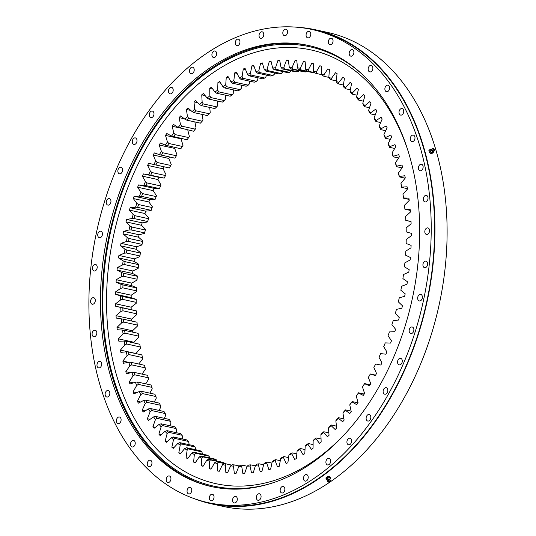 <?xml version="1.0" encoding="UTF-8"?>
<svg xmlns="http://www.w3.org/2000/svg" width="536" height="536" viewBox="0 0 536 536"><rect width="100%" height="100%" fill="white"/><g stroke="black" fill="none" stroke-linecap="round" stroke-linejoin="round"><path stroke-width="0.8" d="M411.025 221.582L405.806 220.443L411.018 221.428A209.234 144.264 102.4 0 1 411.119 223.854L406.147 227.9A202.072 139.327 102.4 0 1 406.228 231.894L411.313 233.341A209.234 144.264 102.4 0 1 411.306 235.793L406.221 239.458A202.072 139.327 102.4 0 1 406.127 243.491L411.099 245.374A209.234 144.264 102.4 0 1 410.991 247.84L405.799 251.109A202.072 139.327 102.4 0 1 405.538 255.163L410.375 257.474A209.234 144.264 102.4 0 1 410.161 259.953L404.888 262.821A202.072 139.327 102.4 0 1 404.459 266.881L409.142 269.608A209.234 144.264 102.4 0 1 408.827 272.087L403.494 274.539A202.072 139.327 102.4 0 1 402.898 278.593L407.407 281.735A209.234 144.264 102.4 0 1 406.992 284.207L401.611 286.231A202.072 139.327 102.4 0 1 400.854 290.271L405.183 293.808A209.234 144.264 102.4 0 1 404.667 296.261L399.26 297.855A202.072 139.327 102.4 0 1 398.335 301.862L402.462 305.788A209.234 144.264 102.4 0 1 401.846 308.22L396.432 309.373A202.072 139.327 102.4 0 1 395.347 313.339L399.266 317.634A209.234 144.264 102.4 0 1 398.556 320.032L393.149 320.749A202.072 139.327 102.4 0 1 391.91 324.649L395.602 329.298A209.234 144.264 102.4 0 1 394.798 331.663L389.424 331.931A202.072 139.327 102.4 0 1 388.031 335.764L391.481 340.755A209.234 144.264 102.4 0 1 390.583 343.067L385.257 342.893A202.072 139.327 102.4 0 1 383.716 346.638L386.918 351.958A209.234 144.264 102.4 0 1 385.933 354.209L380.674 353.593A202.072 139.327 102.4 0 1 379.716 355.683A202.072 139.327 102.4 0 1 378.992 357.237L381.933 362.865A209.234 144.264 102.4 0 1 380.862 365.056L375.689 363.998A202.072 139.327 102.4 0 1 373.867 367.522L376.533 373.438A209.234 144.264 102.4 0 1 375.381 375.555L370.309 374.061A202.072 139.327 102.4 0 1 368.359 377.465L370.751 383.649A209.234 144.264 102.4 0 1 369.518 385.685L364.567 383.756A202.072 139.327 102.4 0 1 362.497 387.026L364.594 393.451A209.234 144.264 102.4 0 1 363.294 395.401L358.477 393.049A202.072 139.327 102.4 0 1 356.286 396.171L358.088 402.817A209.234 144.264 102.4 0 1 356.721 404.68L352.058 401.906A202.072 139.327 102.4 0 1 349.76 404.868L351.261 411.722A209.234 144.264 102.4 0 1 349.827 413.477L345.331 410.295A202.072 139.327 102.4 0 1 342.933 413.089L344.125 420.117A209.234 144.264 102.4 0 1 342.631 421.772L338.323 418.194A202.072 139.327 102.4 0 1 335.831 420.807L336.715 427.989A209.234 144.264 102.4 0 1 335.168 429.53L331.06 425.571A202.072 139.327 102.4 0 1 328.481 427.996L329.05 435.306A209.234 144.264 102.4 0 1 327.456 436.733L323.556 432.398A202.072 139.327 102.4 0 1 320.91 434.629L321.158 442.039A209.234 144.264 102.4 0 1 319.523 443.346L315.851 438.649A202.072 139.327 102.4 0 1 313.138 440.686L313.071 448.17A209.234 144.264 102.4 0 1 311.396 449.349L307.966 444.317A202.072 139.327 102.4 0 1 305.198 446.14L304.81 453.677A209.234 144.264 102.4 0 1 303.959 454.206A209.234 144.264 102.4 0 1 303.101 454.722L299.925 449.369A202.072 139.327 102.4 0 1 297.112 450.977L296.408 458.541A209.234 144.264 102.4 0 1 294.673 459.453L291.758 453.791A202.072 139.327 102.4 0 1 288.904 455.178L287.892 462.742A209.234 144.264 102.4 0 1 286.137 463.513L283.497 457.57A202.072 139.327 102.4 0 1 280.616 458.729L279.29 466.266A209.234 144.264 102.4 0 1 277.521 466.903L275.162 460.692A202.072 139.327 102.4 0 1 272.268 461.617L270.633 469.101A209.234 144.264 102.4 0 1 268.858 469.596L266.794 463.144A202.072 139.327 102.4 0 1 263.886 463.834L261.95 471.245A209.234 144.264 102.4 0 1 260.174 471.593L258.406 464.92A202.072 139.327 102.4 0 1 255.505 465.375L253.273 472.678A209.234 144.264 102.4 0 1 251.505 472.886L250.037 466.012A202.072 139.327 102.4 0 1 247.15 466.226L244.637 473.402A209.234 144.264 102.4 0 1 242.875 473.462L241.716 466.414A202.072 139.327 102.4 0 1 238.848 466.394L236.061 473.415A209.234 144.264 102.4 0 1 234.319 473.328L233.475 466.132A202.072 139.327 102.4 0 1 230.634 465.878L227.579 472.719A209.234 144.264 102.4 0 1 225.857 472.484L225.328 465.168A202.072 139.327 102.4 0 1 222.534 464.672L219.224 471.305A209.234 144.264 102.4 0 1 218.594 471.171A209.234 144.264 102.4 0 1 217.529 470.93L217.315 463.513A202.072 139.327 102.4 0 1 214.574 462.782L211.017 469.194A209.234 144.264 102.4 0 1 209.362 468.678L209.462 461.181A202.072 139.327 102.4 0 1 206.782 460.216L202.99 466.38A209.234 144.264 102.4 0 1 201.375 465.724L201.797 458.18A202.072 139.327 102.4 0 1 199.191 456.987L195.178 462.883A209.234 144.264 102.4 0 1 193.603 462.086L194.347 454.515A202.072 139.327 102.4 0 1 191.814 453.094L187.593 458.709A209.234 144.264 102.4 0 1 186.079 457.771L187.131 450.207A202.072 139.327 102.4 0 1 184.685 448.565L180.277 453.871A209.234 144.264 102.4 0 1 178.816 452.799L180.176 445.269A202.072 139.327 102.4 0 1 177.831 443.413L173.242 448.391A209.234 144.264 102.4 0 1 171.842 447.192L173.51 439.714A202.072 139.327 102.4 0 1 171.272 437.651L166.522 442.28A209.234 144.264 102.4 0 1 165.189 440.961L167.152 433.564A202.072 139.327 102.4 0 1 165.028 431.292L160.137 435.567A209.234 144.264 102.4 0 1 158.87 434.127L161.128 426.837A202.072 139.327 102.4 0 1 159.125 424.371L154.1 428.277A209.234 144.264 102.4 0 1 152.914 426.716L155.46 419.554A202.072 139.327 102.4 0 1 153.577 416.908L148.445 420.425A209.234 144.264 102.4 0 1 147.34 418.75L150.16 411.748A202.072 139.327 102.4 0 1 148.412 408.928L143.192 412.043A209.234 144.264 102.4 0 1 142.167 410.268L145.249 403.447A202.072 139.327 102.4 0 1 143.641 400.459L138.348 403.159A209.234 144.264 102.4 0 1 137.41 401.283L140.747 394.67A202.072 139.327 102.4 0 1 139.286 391.528L133.933 393.813A209.234 144.264 102.4 0 1 133.082 391.843L136.673 385.458A202.072 139.327 102.4 0 1 135.36 382.161L129.967 384.017A209.234 144.264 102.4 0 1 129.209 381.967L133.029 375.83A202.072 139.327 102.4 0 1 131.869 372.406L126.463 373.827A209.234 144.264 102.4 0 1 125.799 371.696L129.839 365.827A202.072 139.327 102.4 0 1 128.841 362.282L123.427 363.267A209.234 144.264 102.4 0 1 122.865 361.063L127.106 355.482A202.072 139.327 102.4 0 1 126.268 351.83L120.875 352.373A209.234 144.264 102.4 0 1 120.412 350.102L124.848 344.836A202.072 139.327 102.4 0 1 124.171 341.084L118.818 341.177A209.234 144.264 102.4 0 1 118.456 338.859L123.066 333.921A202.072 139.327 102.4 0 1 122.556 330.082L117.257 329.734A209.234 144.264 102.4 0 1 116.995 327.369L121.766 322.773A202.072 139.327 102.4 0 1 121.424 318.86L116.198 318.069A209.234 144.264 102.4 0 1 116.044 315.664L120.955 311.429A202.072 139.327 102.4 0 1 120.788 307.463L115.649 306.23A209.234 144.264 102.4 0 1 115.602 303.791L120.634 299.932A202.072 139.327 102.4 0 1 120.634 295.919L115.609 294.257A209.234 144.264 102.4 0 1 115.662 291.792L120.808 288.321A202.072 139.327 102.4 0 1 120.982 284.281L116.078 282.184A209.234 144.264 102.4 0 1 116.238 279.712L121.471 276.636A202.072 139.327 102.4 0 1 121.813 272.583L117.056 270.064A209.234 144.264 102.4 0 1 117.317 267.578L122.623 264.925A202.072 139.327 102.4 0 1 123.133 260.858L118.536 257.923A209.234 144.264 102.4 0 1 118.905 255.451L124.258 253.213A202.072 139.327 102.4 0 1 124.942 249.16L120.52 245.823A209.234 144.264 102.4 0 1 120.982 243.357L126.382 241.548A202.072 139.327 102.4 0 1 127.226 237.522L122.992 233.79A209.234 144.264 102.4 0 1 123.561 231.344L128.968 229.971A202.072 139.327 102.4 0 1 129.98 225.984L125.953 221.87A209.234 144.264 102.4 0 1 126.617 219.452L132.024 218.52A202.072 139.327 102.4 0 1 133.189 214.588L129.384 210.112A209.234 144.264 102.4 0 1 130.141 207.727L135.534 207.231A202.072 139.327 102.4 0 1 136.854 203.365L133.276 198.541A209.234 144.264 102.4 0 1 134.127 196.203L139.481 196.156A202.072 139.327 102.4 0 1 140.948 192.37L137.618 187.211A209.234 144.264 102.4 0 1 138.563 184.927L143.856 185.322A202.072 139.327 102.4 0 1 145.47 181.63L142.395 176.15A209.234 144.264 102.4 0 1 143.427 173.925L148.646 174.763A202.072 139.327 102.4 0 1 150.402 171.178L147.594 165.403A209.234 144.264 102.4 0 1 148.7 163.252L153.832 164.525A202.072 139.327 102.4 0 1 155.715 161.061L153.182 155.011A209.234 144.264 102.4 0 1 154.375 152.928L159.393 154.643A202.072 139.327 102.4 0 1 161.403 151.306L159.159 145.001A209.234 144.264 102.4 0 1 160.425 143.005L165.309 145.142A202.072 139.327 102.4 0 1 167.446 141.953L165.49 135.407A209.234 144.264 102.4 0 1 166.83 133.504L171.567 136.064A202.072 139.327 102.4 0 1 173.811 133.022L172.163 126.268A209.234 144.264 102.4 0 1 173.564 124.459L178.146 127.441A202.072 139.327 102.4 0 1 180.491 124.56L179.145 117.619A209.234 144.264 102.4 0 1 180.612 115.91L185.014 119.294A202.072 139.327 102.4 0 1 187.459 116.587L186.421 109.478A209.234 144.264 102.4 0 1 187.942 107.877L192.156 111.656A202.072 139.327 102.4 0 1 194.689 109.13L193.965 101.88A209.234 144.264 102.4 0 1 195.54 100.4L199.539 104.547A202.072 139.327 102.4 0 1 202.152 102.215L201.744 94.852A209.234 144.264 102.4 0 1 203.365 93.485L207.144 98.001A202.072 139.327 102.4 0 1 209.831 95.87L209.737 88.42A209.234 144.264 102.4 0 1 211.398 87.174L214.943 92.038A202.072 139.327 102.4 0 1 217.69 90.115L217.918 82.598A209.234 144.264 102.4 0 1 219.606 81.485L222.909 86.678A202.072 139.327 102.4 0 1 224.309 85.814A202.072 139.327 102.4 0 1 225.71 84.963L226.252 77.412A209.234 144.264 102.4 0 1 227.974 76.427L231.016 81.941A202.072 139.327 102.4 0 1 233.857 80.447L234.714 72.876A209.234 144.264 102.4 0 1 236.456 72.032L239.237 77.841A202.072 139.327 102.4 0 1 242.105 76.568L243.277 69.01A209.234 144.264 102.4 0 1 245.039 68.306L247.538 74.39A202.072 139.327 102.4 0 1 250.433 73.345L251.913 65.828A209.234 144.264 102.4 0 1 253.682 65.265L255.893 71.596A202.072 139.327 102.4 0 1 258.801 70.792L260.583 63.342A209.234 144.264 102.4 0 1 262.359 62.92L264.275 69.486A202.072 139.327 102.4 0 1 267.183 68.909L269.266 61.553A209.234 144.264 102.4 0 1 271.035 61.272L272.656 68.052A202.072 139.327 102.4 0 1 275.558 67.71L277.923 60.474A209.234 144.264 102.4 0 1 279.692 60.34L281.005 67.302A202.072 139.327 102.4 0 1 283.886 67.201L286.539 60.099A209.234 144.264 102.4 0 1 288.288 60.112L289.293 67.241A202.072 139.327 102.4 0 1 292.147 67.375L295.068 60.447A209.234 144.264 102.4 0 1 296.803 60.602L297.487 67.864A202.072 139.327 102.4 0 1 300.307 68.24L303.49 61.499A209.234 144.264 102.4 0 1 305.198 61.801L305.574 69.178A202.072 139.327 102.4 0 1 308.341 69.794L311.778 63.261A209.234 144.264 102.4 0 1 313.453 63.71L313.506 71.167A202.072 139.327 102.4 0 1 316.22 72.018L319.898 65.727A209.234 144.264 102.4 0 1 321.533 66.317L321.272 73.841A202.072 139.327 102.4 0 1 323.911 74.919L327.818 68.883A209.234 144.264 102.4 0 1 329.412 69.613L328.836 77.171A202.072 139.327 102.4 0 1 331.402 78.477L335.523 72.722A209.234 144.264 102.4 0 1 337.064 73.586L336.173 81.157A202.072 139.327 102.4 0 1 338.658 82.691L342.973 77.231A209.234 144.264 102.4 0 1 344.467 78.229L343.261 85.78A202.072 139.327 102.4 0 1 345.653 87.536L350.155 82.39A209.234 144.264 102.4 0 1 351.583 83.522L350.068 91.033A202.072 139.327 102.4 0 1 352.366 92.996L357.036 88.185A209.234 144.264 102.4 0 1 358.403 89.452L356.587 96.889A202.072 139.327 102.4 0 1 358.765 99.059L363.589 94.604A209.234 144.264 102.4 0 1 364.889 95.984L362.778 103.334A202.072 139.327 102.4 0 1 364.842 105.699L369.807 101.606A209.234 144.264 102.4 0 1 371.033 103.113L368.627 110.336A202.072 139.327 102.4 0 1 370.57 112.895L375.649 109.183A209.234 144.264 102.4 0 1 376.795 110.798L374.115 117.88A202.072 139.327 102.4 0 1 375.93 120.62L381.109 117.304A209.234 144.264 102.4 0 1 382.175 119.026L379.22 125.94A202.072 139.327 102.4 0 1 380.895 128.848L386.161 125.94A209.234 144.264 102.4 0 1 387.139 127.762L383.93 134.482A202.072 139.327 102.4 0 1 385.464 137.551L390.791 135.059A209.234 144.264 102.4 0 1 391.682 136.982L388.218 143.487A202.072 139.327 102.4 0 1 389.605 146.703L394.985 144.633A209.234 144.264 102.4 0 1 395.782 146.643L392.077 152.907A202.072 139.327 102.4 0 1 393.317 156.271L398.717 154.629A209.234 144.264 102.4 0 1 399.427 156.72L395.501 162.73A202.072 139.327 102.4 0 1 396.58 166.214L401.993 165.008A209.234 144.264 102.4 0 1 402.603 167.178L398.462 172.9A202.072 139.327 102.4 0 1 399.38 176.505L404.787 175.741A209.234 144.264 102.4 0 1 405.296 177.979L400.955 183.406A202.072 139.327 102.4 0 1 401.712 187.111L407.092 186.789A209.234 144.264 102.4 0 1 407.501 189.087L402.978 194.193A202.072 139.327 102.4 0 1 403.568 197.992L408.901 198.112A209.234 144.264 102.4 0 1 409.209 200.457L404.526 205.228A202.072 139.327 102.4 0 1 404.941 209.107L410.214 209.67A209.234 144.264 102.4 0 1 410.415 212.062L405.578 216.477A202.072 139.327 102.4 0 1 405.832 220.423A200.638 138.335 -77.6 0 0 405.625 217.589L405.578 216.477M224.591 87.944L238.105 90.912A200.638 138.335 102.4 0 1 240.128 89.673L226.614 86.705A200.638 138.335 -77.6 0 0 225.596 87.321A200.638 138.335 -77.6 0 0 224.591 87.944L222.909 86.678M138.757 364.018L142.656 358.899L142.489 357.552A200.638 138.335 102.4 0 1 141.886 354.906L128.365 351.944A200.638 138.335 -77.6 0 0 128.975 354.591L142.489 357.552M142.033 374.108L145.383 369.237L145.182 367.837A200.638 138.335 102.4 0 1 144.459 365.271L130.938 362.303A200.638 138.335 -77.6 0 0 131.662 364.875L145.182 367.837M145.725 383.83L148.579 379.24L148.331 377.786A200.638 138.335 102.4 0 1 147.494 375.307L133.973 372.339A200.638 138.335 -77.6 0 0 134.811 374.818L148.331 377.786M149.819 393.143L152.217 388.868L151.923 387.361A200.638 138.335 102.4 0 1 150.971 384.982L137.457 382.014A200.638 138.335 -77.6 0 0 138.402 384.392L151.923 387.361M154.308 402.02L156.298 398.081L155.949 396.533A200.638 138.335 102.4 0 1 154.897 394.255L141.377 391.287A200.638 138.335 -77.6 0 0 142.435 393.565L155.949 396.533M159.179 410.435L160.8 406.858L160.405 405.27A200.638 138.335 102.4 0 1 159.239 403.106L145.718 400.137A200.638 138.335 -77.6 0 0 146.884 402.302L160.405 405.27M164.418 418.355L165.704 415.166L165.256 413.537A200.638 138.335 102.4 0 1 163.996 411.494L150.475 408.526A200.638 138.335 -77.6 0 0 151.742 410.569L165.256 413.537M170.013 425.758L171.004 422.964L170.502 421.309A200.638 138.335 102.4 0 1 169.142 419.393L155.621 416.425A200.638 138.335 -77.6 0 0 156.981 418.341L170.502 421.309M175.942 432.619L176.679 430.247L176.116 428.559A200.638 138.335 102.4 0 1 174.662 426.777L161.142 423.815A200.638 138.335 -77.6 0 0 162.596 425.597L176.116 428.559M182.186 438.904L182.702 436.974L182.079 435.266A200.638 138.335 102.4 0 1 180.538 433.624L167.024 430.656A200.638 138.335 -77.6 0 0 168.559 432.297L182.079 435.266M188.726 444.605L189.054 443.125L188.377 441.403A200.638 138.335 102.4 0 1 186.756 439.909L173.235 436.94A200.638 138.335 -77.6 0 0 174.857 438.435L188.377 441.403M195.54 449.691L195.72 448.679L194.983 446.944A200.638 138.335 102.4 0 1 193.282 445.604L179.768 442.636A200.638 138.335 -77.6 0 0 181.463 443.982L194.983 446.944M202.601 454.153L201.871 451.882A200.638 138.335 102.4 0 1 200.102 450.696L186.588 447.728A200.638 138.335 -77.6 0 0 188.35 448.913L201.871 451.882M209.884 457.972L209.027 456.19A200.638 138.335 102.4 0 1 207.191 455.158L193.677 452.196A200.638 138.335 -77.6 0 0 195.506 453.222L209.027 456.19M291.182 70.873L289.614 72.353A200.638 138.335 102.4 0 0 287.517 72.594L273.997 69.633L272.656 68.052M282.934 71.596L281.3 73.573A200.638 138.335 102.4 0 0 279.196 73.988L265.675 71.027L264.275 69.486M274.633 72.99L274.345 74.203L272.971 75.476A200.638 138.335 102.4 0 0 270.868 76.058L257.354 73.09L255.893 71.596M266.312 75.06L265.977 76.755L264.663 78.042A200.638 138.335 102.4 0 0 262.573 78.792L249.052 75.831L247.538 74.39M257.99 77.787L257.649 79.978L256.402 81.271A200.638 138.335 102.4 0 0 254.325 82.189L240.805 79.228L239.237 77.841M249.709 81.177L249.401 83.857L248.215 85.15A200.638 138.335 102.4 0 0 246.158 86.236L232.644 83.268L231.016 81.941M241.481 85.211L241.254 88.38L240.128 89.673M233.348 89.867L233.234 93.525L232.175 94.812A200.638 138.335 102.4 0 0 230.192 96.205L216.671 93.237L214.943 92.038M225.321 95.14L225.375 99.281L224.376 100.554A200.638 138.335 102.4 0 0 222.433 102.101L208.919 99.133L207.144 98.001M217.442 101.003L217.696 105.626L216.765 106.878A200.638 138.335 102.4 0 0 214.876 108.567L201.355 105.605L199.539 104.547M209.723 107.441L210.233 112.54L209.362 113.773A200.638 138.335 102.4 0 0 207.532 115.595L194.012 112.634L192.156 111.656M202.193 114.429L203.003 119.997L202.199 121.196A200.638 138.335 102.4 0 0 200.43 123.159L186.91 120.191L185.014 119.294M194.87 121.94L196.042 127.97L195.298 129.143A200.638 138.335 102.4 0 0 193.596 131.226L178.146 127.441M187.774 129.946L189.362 136.432L188.679 137.564A200.638 138.335 102.4 0 0 187.051 139.769L171.567 136.064M165.49 135.407L181.034 138.817A209.234 144.264 102.4 0 1 181.262 138.496M181.034 138.817L182.99 145.363L182.367 146.449A200.638 138.335 102.4 0 0 180.826 148.767L165.309 145.142M159.159 145.001L174.703 148.412A209.234 144.264 102.4 0 1 175.252 147.541M174.703 148.412L176.947 154.716L176.384 155.762A200.638 138.335 102.4 0 0 174.93 158.174L159.393 154.643M153.182 155.011L168.733 158.422A209.234 144.264 102.4 0 1 169.544 156.994M168.733 158.422L171.259 164.472L170.756 165.463A200.638 138.335 102.4 0 0 169.389 167.976L153.832 164.525M147.594 165.403L163.138 168.813A209.234 144.264 102.4 0 1 164.163 166.823M163.138 168.813L165.946 174.589L165.497 175.527A200.638 138.335 102.4 0 0 164.224 178.12L148.646 174.763M142.395 176.15L157.946 179.56A209.234 144.264 102.4 0 1 158.971 177.336L164.224 178.12M157.946 179.56L161.014 185.041A202.072 139.327 -77.6 0 0 159.406 188.732L159.453 188.585A200.638 138.335 102.4 0 1 160.619 185.912L147.105 182.95A200.638 138.335 -77.6 0 0 145.933 185.624L159.453 188.585M137.618 187.211L153.169 190.622A209.234 144.264 102.4 0 1 154.107 188.337L159.406 188.732M153.169 190.622L156.499 195.781A202.072 139.327 -77.6 0 0 155.031 199.566L155.085 199.332A200.638 138.335 102.4 0 1 156.15 196.591L142.63 193.63A200.638 138.335 -77.6 0 0 141.571 196.37L155.085 199.332M133.276 198.541L148.82 201.951A209.234 144.264 102.4 0 1 149.678 199.613L155.031 199.566M148.82 201.951L152.398 206.782A202.072 139.327 -77.6 0 0 151.078 210.641L151.145 210.32A200.638 138.335 102.4 0 1 152.103 207.526L138.583 204.558A200.638 138.335 -77.6 0 0 137.631 207.358L151.145 210.32M129.384 210.112L144.928 213.522A209.234 144.264 102.4 0 1 145.691 211.137L151.078 210.641M144.928 213.522L148.74 217.998A202.072 139.327 -77.6 0 0 147.574 221.931L147.641 221.515A200.638 138.335 102.4 0 1 148.485 218.675L134.971 215.707A200.638 138.335 -77.6 0 0 134.127 218.554L147.641 221.515M125.953 221.87L141.497 225.281A209.234 144.264 102.4 0 1 142.161 222.862L147.574 221.931M141.497 225.281L145.524 229.395A202.072 139.327 -77.6 0 0 144.519 233.381L144.586 232.879A200.638 138.335 102.4 0 1 145.316 229.998L131.802 227.03A200.638 138.335 -77.6 0 0 131.072 229.917L144.586 232.879M122.992 233.79L138.536 237.2A209.234 144.264 102.4 0 1 139.105 234.755L144.519 233.381M138.536 237.2L142.77 240.932A202.072 139.327 -77.6 0 0 141.926 244.959L141.993 244.369A200.638 138.335 102.4 0 1 142.609 241.461L129.089 238.493A200.638 138.335 -77.6 0 0 128.479 241.408L141.993 244.369M120.52 245.823L136.064 249.233A209.234 144.264 102.4 0 1 136.533 246.768L141.926 244.959M136.064 249.233L140.486 252.57A202.072 139.327 -77.6 0 0 139.809 256.623L139.869 255.947A200.638 138.335 102.4 0 1 140.358 253.019L126.844 250.051A200.638 138.335 -77.6 0 0 126.349 252.985L139.869 255.947M118.536 257.923L134.08 261.34A209.234 144.264 102.4 0 1 134.449 258.861L139.809 256.623M134.08 261.34L138.683 264.268A202.072 139.327 -77.6 0 0 138.167 268.335L138.221 267.578A200.638 138.335 102.4 0 1 138.59 264.637L125.069 261.669A200.638 138.335 -77.6 0 0 124.7 264.61L138.221 267.578M117.056 270.064L132.6 273.474A209.234 144.264 102.4 0 1 132.861 270.988L138.167 268.335M132.6 273.474L137.357 275.993A202.072 139.327 -77.6 0 0 137.015 280.053L137.049 279.209A200.638 138.335 102.4 0 1 137.303 276.275L123.783 273.306A200.638 138.335 -77.6 0 0 123.535 276.248L137.049 279.209M116.078 282.184L131.621 285.594A209.234 144.264 102.4 0 1 131.782 283.122L137.015 280.053M131.621 285.594L136.526 287.691A202.072 139.327 -77.6 0 0 136.352 291.731L136.372 290.814A200.638 138.335 102.4 0 1 136.492 287.892L122.979 284.924A200.638 138.335 -77.6 0 0 122.851 287.852L136.372 290.814M115.609 294.257L131.153 297.668A209.234 144.264 102.4 0 1 131.206 295.202L136.352 291.731M131.153 297.668L136.184 299.329A202.072 139.327 -77.6 0 0 136.171 302.016M115.649 306.23L131.193 309.641A209.234 144.264 102.4 0 1 131.146 307.202L136.178 303.343L136.178 302.351A200.638 138.335 102.4 0 1 136.171 301.795A200.638 138.335 102.4 0 1 136.178 299.443L122.657 296.475A200.638 138.335 -77.6 0 0 122.657 299.383L136.178 302.351M131.193 309.641L136.352 310.893A200.638 138.335 102.4 0 0 136.472 313.768L122.952 310.8L120.955 311.429M131.715 321.044A209.234 144.264 102.4 0 1 131.588 319.074L136.499 314.84L136.472 313.768M132.687 332.139A209.234 144.264 102.4 0 1 132.546 330.779L137.31 326.183L137.25 325.037A200.638 138.335 102.4 0 1 137.008 322.21L123.488 319.242A200.638 138.335 -77.6 0 0 123.736 322.069L137.25 325.037M134.114 343.007A209.234 144.264 102.4 0 1 134 342.27L138.61 337.332L138.523 336.119A200.638 138.335 102.4 0 1 138.154 333.338L124.633 330.37A200.638 138.335 -77.6 0 0 125.002 333.151L138.523 336.119M135.983 353.613A209.234 144.264 102.4 0 1 135.963 353.519L140.392 348.246L140.271 346.966A200.638 138.335 102.4 0 1 139.782 344.253L126.261 341.285A200.638 138.335 -77.6 0 0 126.751 344.005L140.271 346.966M224.015 462.863A200.638 138.335 102.4 0 1 222.078 462.166L208.558 459.198A200.638 138.335 -77.6 0 0 210.501 459.901L224.015 462.863L224.376 463.486M230.239 464.799A200.638 138.335 102.4 0 1 229.823 464.685L216.303 461.717A200.638 138.335 -77.6 0 0 218.286 462.246L224.638 463.64M202.896 456.886A200.638 138.335 -77.6 0 1 201.007 456.022L214.527 458.99A200.638 138.335 102.4 0 0 216.417 459.855L202.896 456.886L201.797 458.18M222.534 464.672L224.215 463.56A200.638 138.335 -77.6 0 0 226.239 463.921L231.706 465.121M230.634 465.878L232.262 464.725A200.638 138.335 -77.6 0 0 234.319 464.913L239.351 466.019M238.848 466.394L240.423 465.215A200.638 138.335 -77.6 0 0 242.5 465.228L247.143 466.246M247.15 466.226L248.664 465.014A200.638 138.335 -77.6 0 0 250.761 464.853L255.357 465.864M255.505 465.375L256.965 464.129A200.638 138.335 -77.6 0 0 259.062 463.801L263.632 464.806M263.886 463.834L265.286 462.575A200.638 138.335 -77.6 0 0 267.39 462.072L271.946 463.071M272.268 461.617L273.608 460.337A200.638 138.335 -77.6 0 0 275.705 459.667L280.274 460.672M280.616 458.729L281.896 457.436A200.638 138.335 -77.6 0 0 283.98 456.598L288.576 457.61M288.904 455.178L290.123 453.878A200.638 138.335 -77.6 0 0 292.187 452.88L296.837 453.898M232.175 94.812L218.655 91.844A200.638 138.335 -77.6 0 0 216.671 93.237M224.376 100.554L210.862 97.586A200.638 138.335 -77.6 0 0 208.919 99.133M216.765 106.878L203.245 103.917A200.638 138.335 -77.6 0 0 201.355 105.605M209.362 113.773L195.848 110.805A200.638 138.335 -77.6 0 0 194.012 112.634M202.199 121.196L188.679 118.235A200.638 138.335 -77.6 0 0 186.91 120.191M195.298 129.143L181.778 126.174A200.638 138.335 -77.6 0 0 180.076 128.258M188.679 137.564L175.158 134.603A200.638 138.335 -77.6 0 0 173.537 136.801M182.367 146.449L168.847 143.487A200.638 138.335 -77.6 0 0 167.306 145.799M176.384 155.762L162.87 152.794A200.638 138.335 -77.6 0 0 161.41 155.212M170.756 165.463L157.236 162.495A200.638 138.335 -77.6 0 0 155.869 165.008M165.497 175.527L151.976 172.559A200.638 138.335 -77.6 0 0 150.71 175.158M136.352 310.893L122.831 307.932A200.638 138.335 -77.6 0 0 122.952 310.8M402.08 167.902L396.506 166.676A200.638 138.335 -77.6 0 0 395.722 164.157L395.501 162.73M398.596 157.993L393.243 156.82A200.638 138.335 -77.6 0 0 392.352 154.388L392.077 152.907M394.704 148.472L389.545 147.34A200.638 138.335 -77.6 0 0 388.54 145.008L388.218 143.487M390.409 139.373L385.404 138.275A200.638 138.335 -77.6 0 0 384.299 136.057L383.93 134.482M385.726 130.724L380.855 129.652A200.638 138.335 -77.6 0 0 379.642 127.548L379.22 125.94M380.667 122.55L375.904 121.505A200.638 138.335 -77.6 0 0 374.59 119.528L374.115 117.88M375.247 114.885L370.564 113.86A200.638 138.335 -77.6 0 0 369.157 112.011L368.627 110.336M369.485 107.756L364.862 106.738A200.638 138.335 -77.6 0 0 363.368 105.029L362.778 103.334M363.395 101.177L358.812 100.172A200.638 138.335 -77.6 0 0 357.231 98.604L356.587 96.889M357.003 95.18L352.44 94.182A200.638 138.335 -77.6 0 0 350.779 92.761L350.068 91.033M336.206 80.869L331.59 79.857A200.638 138.335 -77.6 0 0 329.727 78.906L328.836 77.171M350.323 89.787L345.76 88.788A200.638 138.335 -77.6 0 0 344.032 87.522L343.261 85.78M336.173 81.157L337.003 82.899A200.638 138.335 -77.6 0 1 338.806 84.005L343.382 85.01M312.16 72.507A200.638 138.335 102.4 0 1 314.197 72.782L300.683 69.814A200.638 138.335 -77.6 0 0 298.639 69.546L312.16 72.507M308.24 71.228L306.659 70.879A200.638 138.335 -77.6 0 1 307.45 71.047A200.638 138.335 -77.6 0 1 308.662 71.322L314.337 72.568M328.957 77.405L324.146 76.353A200.638 138.335 -77.6 0 0 322.23 75.569L321.272 73.841M313.506 71.167L314.531 72.889A200.638 138.335 -77.6 0 1 316.495 73.506L321.721 74.651M304.026 71.858A200.638 138.335 102.4 0 1 306.09 71.958L292.569 68.99A200.638 138.335 -77.6 0 0 290.505 68.889L304.026 71.858M295.798 71.884A200.638 138.335 102.4 0 1 297.889 71.811L284.368 68.849A200.638 138.335 -77.6 0 0 282.284 68.916L295.798 71.884M289.614 72.353L276.094 69.385A200.638 138.335 -77.6 0 0 273.997 69.633M281.3 73.573L267.779 70.611A200.638 138.335 -77.6 0 0 265.675 71.027M272.971 75.476L259.458 72.507A200.638 138.335 -77.6 0 0 257.354 73.09M264.663 78.042L251.15 75.073A200.638 138.335 -77.6 0 0 249.052 75.831M256.402 81.271L242.882 78.303A200.638 138.335 -77.6 0 0 240.805 79.228M248.215 85.15L234.694 82.189A200.638 138.335 -77.6 0 0 232.644 83.268M313.138 440.686L314.17 439.406A200.638 138.335 -77.6 0 0 316.133 437.932L321.057 439.018M320.91 434.629L321.875 433.363A200.638 138.335 -77.6 0 0 323.791 431.748L328.863 432.86M328.481 427.996L329.385 426.757A200.638 138.335 -77.6 0 0 331.248 424.994L336.487 426.147M335.831 420.807L336.668 419.594A200.638 138.335 -77.6 0 0 338.471 417.698L343.918 418.891M342.933 413.089L343.71 411.903A200.638 138.335 -77.6 0 0 345.445 409.879L351.127 411.125M349.76 404.868L350.47 403.715A200.638 138.335 -77.6 0 0 352.132 401.571L358.055 402.871M356.286 396.171L356.936 395.059A200.638 138.335 -77.6 0 0 358.524 392.801L364.199 394.047M378.992 357.237L379.414 356.326A200.638 138.335 -77.6 0 0 379.81 355.475M373.867 367.522L374.342 366.557A200.638 138.335 -77.6 0 0 375.662 364.004L375.689 363.998M368.359 377.465L368.895 376.446A200.638 138.335 -77.6 0 0 370.309 373.981L375.609 375.146M362.497 387.026L363.086 385.96A200.638 138.335 -77.6 0 0 364.587 383.588L370.061 384.794M406.228 231.894L406.221 231.827A200.638 138.335 -77.6 0 0 406.161 228.939L406.147 227.9M410.275 210.393L404.901 209.214A200.638 138.335 -77.6 0 0 404.593 206.407L404.526 205.228M409.075 199.405L403.514 198.186A200.638 138.335 -77.6 0 0 403.085 195.439L402.978 194.193M407.427 188.665L401.645 187.399A200.638 138.335 -77.6 0 0 401.102 184.712L400.955 183.406M398.462 172.9L398.643 174.274A200.638 138.335 -77.6 0 1 399.307 176.88L405.149 178.166M217.341 461.59L216.417 459.855M156.499 195.781L156.15 196.591M161.014 185.041L160.619 185.912M142.77 240.932L142.609 241.461M145.524 229.395L145.316 229.998M152.398 206.782L152.103 207.526M148.74 217.998L148.485 218.675M140.486 252.57L140.358 253.019M138.683 264.268L138.59 264.637M306.914 71.355L306.09 71.958M299.43 70.611L297.889 71.811M128.975 354.591L127.106 355.482M128.365 351.944L126.268 351.83M131.662 364.875L129.839 365.827M130.938 362.303L128.841 362.282M134.811 374.818L133.029 375.83M133.973 372.339L131.869 372.406M138.402 384.392L136.673 385.458M137.457 382.014L135.36 382.161M142.435 393.565L140.747 394.67M141.377 391.287L139.286 391.528M146.884 402.302L145.249 403.447M145.718 400.137L143.641 400.459M151.742 410.569L150.16 411.748M150.475 408.526L148.412 408.928M156.981 418.341L155.46 419.554M155.621 416.425L153.577 416.908M162.596 425.597L161.128 426.837M161.142 423.815L159.125 424.371M168.559 432.297L167.152 433.564M167.024 430.656L165.028 431.292M188.35 448.913L187.131 450.207M186.588 447.728L184.685 448.565M179.768 442.636L177.831 443.413M181.463 443.982L180.176 445.269M173.235 436.94L171.272 437.651M174.857 438.435L173.51 439.714M210.501 459.901L209.462 461.181M208.558 459.198L206.782 460.216M218.286 462.246L217.315 463.513M216.303 461.717L214.574 462.782M195.506 453.222L194.347 454.515M193.677 452.196L191.814 453.094M201.007 456.022L199.191 456.987M226.239 463.921L225.328 465.168M234.319 464.913L233.475 466.132M242.5 465.228L241.716 466.414M250.761 464.853L250.037 466.012M259.062 463.801L258.406 464.92M267.39 462.072L266.794 463.144M275.705 459.667L275.162 460.692M283.98 456.598L283.497 457.57M292.187 452.88L291.758 453.791M218.655 91.844L217.69 90.115M210.862 97.586L209.831 95.87M203.245 103.917L202.152 102.215M195.848 110.805L194.689 109.13M188.679 118.235L187.459 116.587M181.778 126.174L180.491 124.56M175.158 134.603L173.811 133.022M168.847 143.487L167.446 141.953M162.87 152.794L161.403 151.306M157.236 162.495L155.715 161.061M141.571 196.37L139.481 196.156M142.63 193.63L140.948 192.37M151.976 172.559L150.402 171.178M147.105 182.95L145.47 181.63M145.933 185.624L143.856 185.322M128.479 241.408L126.382 241.548M129.089 238.493L127.226 237.522M131.802 227.03L129.98 225.984M131.072 229.917L128.968 229.971M137.631 207.358L135.534 207.231M138.583 204.558L136.854 203.365M134.971 215.707L133.189 214.588M134.127 218.554L132.024 218.52M126.349 252.985L124.258 253.213M126.844 250.051L124.942 249.16M124.7 264.61L122.623 264.925M125.069 261.669L123.133 260.858M123.535 276.248L121.471 276.636M123.783 273.306L121.813 272.583M122.851 287.852L120.808 288.321M122.979 284.924L120.982 284.281M122.657 299.383L120.634 299.932M122.657 296.475L120.634 295.919M122.831 307.932L120.788 307.463M123.736 322.069L121.766 322.773M123.488 319.242L121.424 318.86M125.002 333.151L123.066 333.921M124.633 330.37L122.556 330.082M126.261 341.285L124.171 341.084M126.751 344.005L124.848 344.836M396.506 166.676L396.58 166.214M393.243 156.82L393.317 156.271M389.545 147.34L389.605 146.703M385.404 138.275L385.464 137.551M380.855 129.652L380.895 128.848M375.904 121.505L375.93 120.62M370.564 113.86L370.57 112.895M364.862 106.738L364.842 105.699M358.812 100.172L358.765 99.059M352.44 94.182L352.366 92.996M331.59 79.857L331.402 78.477M345.76 88.788L345.653 87.536M338.806 84.005L338.658 82.691M298.639 69.546L297.487 67.864M300.683 69.814L300.307 68.24M308.662 71.322L308.341 69.794M306.659 70.879L305.574 69.178M324.146 76.353L323.911 74.919M316.495 73.506L316.22 72.018M290.505 68.889L289.293 67.241M292.569 68.99L292.147 67.375M282.284 68.916L281.005 67.302M284.368 68.849L283.886 67.201M276.094 69.385L275.558 67.71M267.779 70.611L267.183 68.909M259.458 72.507L258.801 70.792M251.15 75.073L250.433 73.345M242.882 78.303L242.105 76.568M234.694 82.189L233.857 80.447M226.614 86.705L225.71 84.963M316.133 437.932L315.851 438.649M323.791 431.748L323.556 432.398M331.248 424.994L331.06 425.571M338.471 417.698L338.323 418.194M345.445 409.879L345.331 410.295M352.132 401.571L352.058 401.906M399.307 176.88L399.38 176.505M297.112 450.977L298.264 449.677A200.638 138.335 -77.6 0 0 300.301 448.518L305.018 449.55M300.301 448.518L299.925 449.369M305.198 446.14L306.291 444.847A200.638 138.335 -77.6 0 0 308.294 443.527L313.104 444.585M308.294 443.527L307.966 444.317M226.252 77.412L228.825 77.975M234.714 72.876L237.113 73.405M243.277 69.01L245.535 69.506M251.913 65.828L254.044 66.297M260.583 63.342L262.613 63.784M269.266 61.553L271.209 61.982M277.923 60.474L279.792 60.883M286.539 60.099L288.341 60.501M295.068 60.447L296.823 60.829M303.49 61.499L305.205 61.874M118.456 338.859L134 342.27M116.995 327.369L132.546 330.779M116.044 315.664L131.588 319.074M115.602 303.791L131.146 307.202M115.662 291.792L131.206 295.202M116.238 279.712L131.782 283.122M117.317 267.578L132.861 270.988M118.905 255.451L134.449 258.861M120.982 243.357L136.533 246.768M130.141 207.727L145.691 211.137M134.127 196.203L149.678 199.613M126.617 219.452L142.161 222.862M123.561 231.344L139.105 234.755M143.427 173.925L158.971 177.336M138.563 184.927L154.107 188.337M172.163 126.268L178.85 127.736M179.145 117.619L184.31 118.751M186.421 109.478L190.796 110.436M193.965 101.88L197.771 102.718M201.744 94.852L205.127 95.596M209.737 88.42L212.792 89.083M217.918 82.598L220.705 83.207M217.529 470.93L219.224 471.305M193.603 462.086L195.446 462.488M186.079 457.771L187.982 458.193M209.362 468.678L211.09 469.054M201.375 465.724L203.157 466.112M165.189 440.961L167.386 441.436M171.842 447.192L173.925 447.647M178.816 452.799L180.8 453.242M158.87 434.127L161.202 434.636M152.914 426.716L155.406 427.259M147.34 418.75L150.026 419.34M142.167 410.268L145.089 410.911M137.41 401.283L140.633 401.993M133.082 391.843L136.687 392.633M129.209 381.967L133.317 382.865M125.799 371.696L130.576 372.741M122.865 361.063L128.607 362.323M120.412 350.102L135.963 353.519M348.628 438.515A3.343 2.305 102.4 0 1 349.995 438.24A3.343 2.305 102.4 0 1 351.636 441.041A3.343 2.305 102.4 0 1 349.921 444.505A3.343 2.305 102.4 0 1 348.561 444.773A3.343 2.305 102.4 0 1 346.913 441.979A3.343 2.305 102.4 0 1 348.628 438.515M367.83 414.777A3.343 2.305 102.4 0 1 369.197 414.509A3.343 2.305 102.4 0 1 370.838 417.303A3.343 2.305 102.4 0 1 369.123 420.767A3.343 2.305 102.4 0 1 367.763 421.041A3.343 2.305 102.4 0 1 366.115 418.241A3.343 2.305 102.4 0 1 367.83 414.777M384.828 387.957A3.343 2.305 102.4 0 1 386.188 387.682A3.343 2.305 102.4 0 1 387.836 390.483A3.343 2.305 102.4 0 1 386.121 393.947A3.343 2.305 102.4 0 1 384.754 394.215A3.343 2.305 102.4 0 1 383.113 391.421A3.343 2.305 102.4 0 1 384.828 387.957M399.266 358.591A3.343 2.305 102.4 0 1 400.633 358.323A3.343 2.305 102.4 0 1 402.281 361.117A3.343 2.305 102.4 0 1 400.566 364.581A3.343 2.305 102.4 0 1 399.199 364.855A3.343 2.305 102.4 0 1 397.551 362.055A3.343 2.305 102.4 0 1 399.266 358.591M409.236 331.67A3.343 2.305 102.4 0 1 409.866 328.293A3.343 2.305 102.4 0 1 412.231 327.007A3.343 2.305 102.4 0 1 413.785 328.883A3.343 2.305 102.4 0 1 413.156 332.253A3.343 2.305 102.4 0 1 410.797 333.539A3.343 2.305 102.4 0 1 409.236 331.67M417.752 299.055A3.343 2.305 102.4 0 1 418.375 295.678A3.343 2.305 102.4 0 1 420.74 294.391A3.343 2.305 102.4 0 1 422.294 296.267A3.343 2.305 102.4 0 1 421.671 299.637A3.343 2.305 102.4 0 1 419.306 300.924A3.343 2.305 102.4 0 1 417.752 299.055M423.005 265.796A3.343 2.305 102.4 0 1 423.634 262.419A3.343 2.305 102.4 0 1 425.993 261.132A3.343 2.305 102.4 0 1 427.554 263.009A3.343 2.305 102.4 0 1 426.924 266.379A3.343 2.305 102.4 0 1 424.566 267.665A3.343 2.305 102.4 0 1 423.005 265.796M424.901 232.564A3.343 2.305 102.4 0 1 425.524 229.194A3.343 2.305 102.4 0 1 427.889 227.907A3.343 2.305 102.4 0 1 429.443 229.776A3.343 2.305 102.4 0 1 428.82 233.153A3.343 2.305 102.4 0 1 426.455 234.44A3.343 2.305 102.4 0 1 424.901 232.564M423.386 200.049A3.343 2.305 102.4 0 1 424.016 196.679A3.343 2.305 102.4 0 1 426.381 195.392A3.343 2.305 102.4 0 1 427.936 197.261A3.343 2.305 102.4 0 1 427.306 200.638A3.343 2.305 102.4 0 1 424.948 201.925A3.343 2.305 102.4 0 1 423.386 200.049M418.509 168.907A3.343 2.305 102.4 0 1 419.139 165.53A3.343 2.305 102.4 0 1 421.497 164.244A3.343 2.305 102.4 0 1 423.051 166.12A3.343 2.305 102.4 0 1 422.428 169.49A3.343 2.305 102.4 0 1 420.063 170.776A3.343 2.305 102.4 0 1 418.509 168.907M410.355 139.769A3.343 2.305 102.4 0 1 410.985 136.392A3.343 2.305 102.4 0 1 413.343 135.106A3.343 2.305 102.4 0 1 414.904 136.982A3.343 2.305 102.4 0 1 414.274 140.352A3.343 2.305 102.4 0 1 411.909 141.638A3.343 2.305 102.4 0 1 410.355 139.769M399.099 113.23A3.343 2.305 102.4 0 1 399.722 109.853A3.343 2.305 102.4 0 1 402.087 108.567A3.343 2.305 102.4 0 1 403.642 110.443A3.343 2.305 102.4 0 1 403.018 113.813A3.343 2.305 102.4 0 1 400.653 115.099A3.343 2.305 102.4 0 1 399.099 113.23M384.962 89.827A3.343 2.305 102.4 0 1 385.592 86.457A3.343 2.305 102.4 0 1 387.95 85.17A3.343 2.305 102.4 0 1 389.505 87.04A3.343 2.305 102.4 0 1 388.881 90.416A3.343 2.305 102.4 0 1 386.516 91.703A3.343 2.305 102.4 0 1 384.962 89.827M368.239 70.049A3.343 2.305 102.4 0 1 368.862 66.672A3.343 2.305 102.4 0 1 371.227 65.385A3.343 2.305 102.4 0 1 372.781 67.261A3.343 2.305 102.4 0 1 372.158 70.631A3.343 2.305 102.4 0 1 369.793 71.918A3.343 2.305 102.4 0 1 368.239 70.049M349.264 54.283A3.343 2.305 102.4 0 1 349.894 50.907A3.343 2.305 102.4 0 1 352.252 49.62A3.343 2.305 102.4 0 1 353.814 51.496A3.343 2.305 102.4 0 1 353.184 54.866A3.343 2.305 102.4 0 1 350.819 56.153A3.343 2.305 102.4 0 1 349.264 54.283M330.055 38.465A3.343 2.305 102.4 0 1 331.422 38.197A3.343 2.305 102.4 0 1 333.064 40.991A3.343 2.305 102.4 0 1 331.349 44.454A3.343 2.305 102.4 0 1 329.988 44.729A3.343 2.305 102.4 0 1 328.34 41.929A3.343 2.305 102.4 0 1 330.055 38.465M307.785 31.611A3.343 2.305 102.4 0 1 309.145 31.343A3.343 2.305 102.4 0 1 310.793 34.137A3.343 2.305 102.4 0 1 309.078 37.6A3.343 2.305 102.4 0 1 307.711 37.875A3.343 2.305 102.4 0 1 306.069 35.081A3.343 2.305 102.4 0 1 307.785 31.611M284.522 29.473A3.343 2.305 102.4 0 1 285.889 29.199A3.343 2.305 102.4 0 1 287.537 31.999A3.343 2.305 102.4 0 1 285.822 35.463A3.343 2.305 102.4 0 1 284.455 35.731A3.343 2.305 102.4 0 1 282.807 32.937A3.343 2.305 102.4 0 1 284.522 29.473M260.757 32.086A3.343 2.305 102.4 0 1 262.117 31.812A3.343 2.305 102.4 0 1 263.766 34.612A3.343 2.305 102.4 0 1 262.05 38.076A3.343 2.305 102.4 0 1 260.684 38.344A3.343 2.305 102.4 0 1 259.042 35.55A3.343 2.305 102.4 0 1 260.757 32.086M236.959 39.403A3.343 2.305 102.4 0 1 238.326 39.128A3.343 2.305 102.4 0 1 239.967 41.929A3.343 2.305 102.4 0 1 238.252 45.393A3.343 2.305 102.4 0 1 236.892 45.661A3.343 2.305 102.4 0 1 235.244 42.867A3.343 2.305 102.4 0 1 236.959 39.403M213.616 51.268A3.343 2.305 102.4 0 1 214.983 51A3.343 2.305 102.4 0 1 216.631 53.794A3.343 2.305 102.4 0 1 214.916 57.258A3.343 2.305 102.4 0 1 213.549 57.533A3.343 2.305 102.4 0 1 211.901 54.732A3.343 2.305 102.4 0 1 213.616 51.268M191.211 67.449A3.343 2.305 102.4 0 1 192.578 67.181A3.343 2.305 102.4 0 1 194.22 69.975A3.343 2.305 102.4 0 1 192.504 73.439A3.343 2.305 102.4 0 1 191.144 73.713A3.343 2.305 102.4 0 1 189.496 70.913A3.343 2.305 102.4 0 1 191.211 67.449M170.193 87.616A3.343 2.305 102.4 0 1 171.56 87.341A3.343 2.305 102.4 0 1 173.202 90.142A3.343 2.305 102.4 0 1 171.487 93.606A3.343 2.305 102.4 0 1 170.126 93.874A3.343 2.305 102.4 0 1 168.478 91.08A3.343 2.305 102.4 0 1 170.193 87.616M150.991 111.347A3.343 2.305 102.4 0 1 152.358 111.079A3.343 2.305 102.4 0 1 154 113.873A3.343 2.305 102.4 0 1 152.284 117.337A3.343 2.305 102.4 0 1 150.924 117.612A3.343 2.305 102.4 0 1 149.276 114.811A3.343 2.305 102.4 0 1 150.991 111.347M133.993 138.167A3.343 2.305 102.4 0 1 135.36 137.899A3.343 2.305 102.4 0 1 137.008 140.693A3.343 2.305 102.4 0 1 135.293 144.164A3.343 2.305 102.4 0 1 133.926 144.432A3.343 2.305 102.4 0 1 132.278 141.638A3.343 2.305 102.4 0 1 133.993 138.167M119.555 167.534A3.343 2.305 102.4 0 1 120.915 167.266A3.343 2.305 102.4 0 1 122.563 170.059A3.343 2.305 102.4 0 1 120.848 173.523A3.343 2.305 102.4 0 1 119.481 173.798A3.343 2.305 102.4 0 1 117.84 170.997A3.343 2.305 102.4 0 1 119.555 167.534M106.329 203.231A3.343 2.305 102.4 0 1 106.959 199.861A3.343 2.305 102.4 0 1 109.324 198.575A3.343 2.305 102.4 0 1 110.878 200.444A3.343 2.305 102.4 0 1 110.249 203.821A3.343 2.305 102.4 0 1 107.89 205.107A3.343 2.305 102.4 0 1 106.329 203.231M97.82 235.853A3.343 2.305 102.4 0 1 98.45 232.477A3.343 2.305 102.4 0 1 100.808 231.19A3.343 2.305 102.4 0 1 102.363 233.066A3.343 2.305 102.4 0 1 101.74 236.436A3.343 2.305 102.4 0 1 99.374 237.723A3.343 2.305 102.4 0 1 97.82 235.853M92.567 269.112A3.343 2.305 102.4 0 1 93.19 265.735A3.343 2.305 102.4 0 1 95.555 264.449A3.343 2.305 102.4 0 1 97.11 266.325A3.343 2.305 102.4 0 1 96.48 269.695A3.343 2.305 102.4 0 1 94.122 270.981A3.343 2.305 102.4 0 1 92.567 269.112M90.671 302.338A3.343 2.305 102.4 0 1 91.301 298.967A3.343 2.305 102.4 0 1 93.659 297.681A3.343 2.305 102.4 0 1 95.22 299.55A3.343 2.305 102.4 0 1 94.591 302.927A3.343 2.305 102.4 0 1 92.226 304.214A3.343 2.305 102.4 0 1 90.671 302.338M92.179 334.853A3.343 2.305 102.4 0 1 92.808 331.483A3.343 2.305 102.4 0 1 95.174 330.196A3.343 2.305 102.4 0 1 96.728 332.065A3.343 2.305 102.4 0 1 96.098 335.442A3.343 2.305 102.4 0 1 93.74 336.729A3.343 2.305 102.4 0 1 92.179 334.853M97.063 366.001A3.343 2.305 102.4 0 1 97.693 362.624A3.343 2.305 102.4 0 1 100.051 361.338A3.343 2.305 102.4 0 1 101.606 363.214A3.343 2.305 102.4 0 1 100.982 366.584A3.343 2.305 102.4 0 1 98.617 367.87A3.343 2.305 102.4 0 1 97.063 366.001M105.217 395.139A3.343 2.305 102.4 0 1 105.84 391.762A3.343 2.305 102.4 0 1 108.205 390.476A3.343 2.305 102.4 0 1 109.759 392.352A3.343 2.305 102.4 0 1 109.136 395.722A3.343 2.305 102.4 0 1 106.771 397.008A3.343 2.305 102.4 0 1 105.217 395.139M116.473 421.678A3.343 2.305 102.4 0 1 117.103 418.301A3.343 2.305 102.4 0 1 119.461 417.015A3.343 2.305 102.4 0 1 121.022 418.891A3.343 2.305 102.4 0 1 120.392 422.261A3.343 2.305 102.4 0 1 118.027 423.547A3.343 2.305 102.4 0 1 116.473 421.678M130.61 445.074A3.343 2.305 102.4 0 1 131.24 441.704A3.343 2.305 102.4 0 1 133.598 440.418A3.343 2.305 102.4 0 1 135.152 442.287A3.343 2.305 102.4 0 1 134.529 445.664A3.343 2.305 102.4 0 1 132.164 446.95A3.343 2.305 102.4 0 1 130.61 445.074M147.333 464.859A3.343 2.305 102.4 0 1 147.963 461.483A3.343 2.305 102.4 0 1 150.321 460.196A3.343 2.305 102.4 0 1 151.876 462.072A3.343 2.305 102.4 0 1 151.252 465.442A3.343 2.305 102.4 0 1 148.887 466.729A3.343 2.305 102.4 0 1 147.333 464.859M166.307 480.625A3.343 2.305 102.4 0 1 166.931 477.248A3.343 2.305 102.4 0 1 169.296 475.961A3.343 2.305 102.4 0 1 170.85 477.837A3.343 2.305 102.4 0 1 170.227 481.207A3.343 2.305 102.4 0 1 167.862 482.494A3.343 2.305 102.4 0 1 166.307 480.625M188.766 487.66A3.343 2.305 102.4 0 1 190.133 487.392A3.343 2.305 102.4 0 1 191.774 490.185A3.343 2.305 102.4 0 1 190.059 493.649A3.343 2.305 102.4 0 1 188.699 493.924A3.343 2.305 102.4 0 1 187.051 491.123A3.343 2.305 102.4 0 1 188.766 487.66M211.037 494.514A3.343 2.305 102.4 0 1 212.403 494.239A3.343 2.305 102.4 0 1 214.052 497.04A3.343 2.305 102.4 0 1 212.336 500.503A3.343 2.305 102.4 0 1 210.97 500.771A3.343 2.305 102.4 0 1 209.321 497.978A3.343 2.305 102.4 0 1 211.037 494.514M234.299 496.658A3.343 2.305 102.4 0 1 235.659 496.383A3.343 2.305 102.4 0 1 237.307 499.177A3.343 2.305 102.4 0 1 235.592 502.647A3.343 2.305 102.4 0 1 234.225 502.915A3.343 2.305 102.4 0 1 232.584 500.122A3.343 2.305 102.4 0 1 234.299 496.658M258.064 494.038A3.343 2.305 102.4 0 1 259.431 493.77A3.343 2.305 102.4 0 1 261.079 496.564A3.343 2.305 102.4 0 1 259.364 500.034A3.343 2.305 102.4 0 1 257.997 500.302A3.343 2.305 102.4 0 1 256.349 497.509A3.343 2.305 102.4 0 1 258.064 494.038M281.862 486.728A3.343 2.305 102.4 0 1 283.229 486.454A3.343 2.305 102.4 0 1 284.871 489.247A3.343 2.305 102.4 0 1 283.155 492.718A3.343 2.305 102.4 0 1 281.795 492.986A3.343 2.305 102.4 0 1 280.147 490.192A3.343 2.305 102.4 0 1 281.862 486.728M327.61 458.675A3.343 2.305 102.4 0 1 328.97 458.407A3.343 2.305 102.4 0 1 330.618 461.201A3.343 2.305 102.4 0 1 328.903 464.665A3.343 2.305 102.4 0 1 327.543 464.94A3.343 2.305 102.4 0 1 325.895 462.139A3.343 2.305 102.4 0 1 327.61 458.675M305.198 474.856A3.343 2.305 102.4 0 1 306.565 474.588A3.343 2.305 102.4 0 1 308.213 477.382A3.343 2.305 102.4 0 1 306.498 480.846A3.343 2.305 102.4 0 1 305.131 481.12A3.343 2.305 102.4 0 1 303.483 478.32A3.343 2.305 102.4 0 1 305.198 474.856M213.154 49.131A242.198 166.991 -77.6 0 0 88.909 300.08A242.198 166.991 -77.6 0 0 208.149 502.627A242.198 166.991 -77.6 0 0 306.961 482.983A242.198 166.991 -77.6 0 0 431.205 232.034A242.198 166.991 -77.6 0 0 311.965 29.493A242.198 166.991 -77.6 0 0 213.154 49.131M311.965 29.493L315.342 30.23A242.198 166.991 102.4 0 1 434.589 232.778A242.198 166.991 102.4 0 1 310.337 483.727A242.198 166.991 102.4 0 1 211.532 503.371L208.149 502.627M194.488 498.735A242.674 167.319 -77.6 0 0 211.432 503.833A242.674 167.319 -77.6 0 0 310.431 484.155A242.674 167.319 -77.6 0 0 434.924 232.711A242.674 167.319 -77.6 0 0 315.449 29.768A242.674 167.319 -77.6 0 0 297.922 27.303M315.449 29.768L327.61 32.435A242.674 167.319 102.4 0 1 447.091 235.378A242.674 167.319 102.4 0 1 322.598 486.822A242.674 167.319 102.4 0 1 223.599 506.507L211.432 503.833M212.497 486.829A225.837 155.708 102.4 0 1 102.148 297.54A225.837 155.708 102.4 0 1 217.998 64.153A225.837 155.708 102.4 0 1 309.292 45.661M216.323 63.784A225.837 155.708 102.4 0 1 308.455 45.473A225.837 155.708 102.4 0 1 419.648 234.333A225.837 155.708 102.4 0 1 303.791 468.33A225.837 155.708 102.4 0 1 211.66 486.648A225.837 155.708 102.4 0 1 100.466 297.781A225.837 155.708 102.4 0 1 216.323 63.784M407.695 149.879A222.011 153.075 -77.6 0 0 210.976 74.209A222.011 153.075 -77.6 0 0 112.54 359.328A222.011 153.075 -77.6 0 0 345.492 433.376M363.85 75.864A224.879 155.051 -77.6 0 0 175.259 101.364A224.879 155.051 -77.6 0 0 108.882 360.145A224.879 155.051 -77.6 0 0 274.687 482.233M330.029 479.043L330.792 478.494L329.808 476.531L327.463 476.792L325.814 477.985L326.799 479.941L327.302 479.888M327.509 480.189L326.893 479.305A1.668 0.737 -15.6 0 1 328.823 477.931A1.668 0.737 -15.6 0 1 330.069 478.413L330.002 479.492M330.792 478.494L330.102 477.563L327.757 477.824L326.102 479.017M327.59 480.303A1.26 0.556 -15.6 0 1 327.576 480.015A1.26 0.556 -15.6 0 1 329.05 479.264A1.26 0.556 -15.6 0 1 329.854 479.378L330.531 480.558A1.528 0.677 -15.6 0 1 330.511 480.718L330.216 481.516A1.005 0.442 -15.6 0 1 329.037 482.132A1.005 0.442 -15.6 0 1 328.374 482.032A1.005 0.442 -15.6 0 1 328.501 481.516A1.005 0.442 -15.6 0 1 329.479 481.147A1.005 0.442 -15.6 0 1 330.216 481.516M328.374 482.032L327.71 481.502A1.528 0.677 -15.6 0 1 327.61 481.382A1.528 0.677 -15.6 0 1 329.392 480.156A1.528 0.677 -15.6 0 1 330.531 480.558M328.849 481.683L329.667 481.596L328.849 481.683M330.102 477.563L329.808 476.531M327.757 477.824L327.463 476.792M432.706 152.13A1.668 0.958 -125.8 0 1 432.606 152.378A1.668 0.958 -125.8 0 1 432.425 152.552A1.668 0.958 -125.8 0 1 430.663 151.675A1.668 0.958 -125.8 0 1 430.549 149.805A1.668 0.958 -125.8 0 1 430.703 149.738L431.527 149.524L430.884 149.035L428.874 150.348L429.47 152.492L431.292 153.892L433.309 152.586L433.055 151.688M429.664 149.772L430.267 151.916L432.083 153.323L433.309 152.586M433.068 151.588A1.26 0.724 -125.8 0 1 432.699 151.648A1.26 0.724 -125.8 0 1 431.426 149.879L432.351 148.686A1.528 0.878 -125.8 0 1 432.646 148.646L433.376 148.693A1.005 0.576 -125.8 0 1 434.173 149.236A1.005 0.576 -125.8 0 1 434.435 150.16A1.005 0.576 -125.8 0 1 434.274 150.402A1.005 0.576 -125.8 0 1 433.215 149.872A1.005 0.576 -125.8 0 1 433.142 148.747A1.005 0.576 -125.8 0 1 433.376 148.693M434.435 150.16L434.261 150.871A1.528 0.878 -125.8 0 1 434.12 151.139A1.528 0.878 -125.8 0 1 434.006 151.239A1.528 0.878 -125.8 0 1 432.398 150.435A1.528 0.878 -125.8 0 1 432.284 148.72A1.528 0.878 -125.8 0 1 432.351 148.686M433.497 149.705L433.986 149.564L433.497 149.705M430.267 151.916L429.47 152.492M432.083 153.323L431.292 153.892M327.576 480.015L327.61 481.382M328.983 481.851A0.717 0.717 0 0 0 329.607 481.676M434.12 151.139L432.699 151.648M433.068 151.661L432.606 152.378"/></g></svg>

